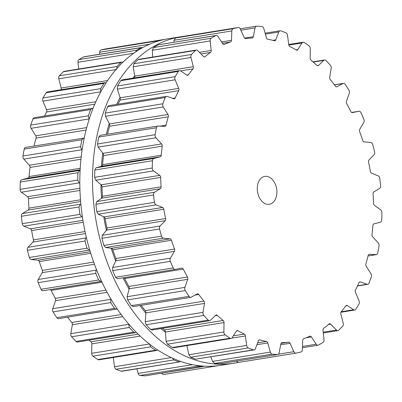 <?xml version="1.0" encoding="UTF-8"?>
<svg xmlns="http://www.w3.org/2000/svg" width="402" height="402" viewBox="0 0 402 402"><rect width="100%" height="100%" fill="white"/><g stroke="black" fill="none" stroke-linecap="round" stroke-linejoin="round"><path stroke-width="0.6" d="M186.91 345.619A154.785 105.957 -99.2 0 1 186.89 345.614A154.785 105.957 -99.2 0 0 186.91 345.619L188.875 354.745L190.633 357.222A165.378 113.208 80.8 0 0 193.196 358.227A165.378 113.208 80.8 0 0 195.769 359.152L254.084 349.916A2.824 1.935 -99.2 0 1 253.401 349.856A165.378 113.208 -99.2 0 1 250.833 348.931A165.378 113.208 -99.2 0 1 248.27 347.921A2.824 1.935 -99.2 0 1 246.662 345.418L245.411 335.931A2.121 1.452 80.8 0 0 244.28 334.087A153.373 104.987 -99.2 0 1 241.074 332.459A153.373 104.987 -99.2 0 1 237.894 330.695A2.121 1.452 80.8 0 0 237.155 330.544A2.121 1.452 80.8 0 0 236.351 331.117L232.155 337.715A2.824 1.935 -99.2 0 1 231.08 338.484A2.824 1.935 -99.2 0 1 229.999 338.218A165.378 113.208 -99.2 0 1 227.552 336.569A165.378 113.208 -99.2 0 1 225.13 334.841A2.824 1.935 -99.2 0 1 223.884 331.977L224.014 322.56A2.121 1.452 80.8 0 0 223.15 320.464A153.373 104.987 -99.2 0 1 220.175 317.952A153.373 104.987 -99.2 0 1 217.241 315.319A2.121 1.452 80.8 0 0 216.216 314.957A2.121 1.452 80.8 0 0 215.628 315.263L210.452 320.288A2.824 1.935 -99.2 0 1 209.668 320.695A2.824 1.935 -99.2 0 1 208.216 320.123A165.378 113.208 -99.2 0 1 206.005 317.816A165.378 113.208 -99.2 0 1 203.824 315.444A2.824 1.935 -99.2 0 1 202.995 312.344L204.502 303.409A2.121 1.452 80.8 0 0 203.945 301.153A153.373 104.987 -99.2 0 1 201.322 297.872A153.373 104.987 -99.2 0 1 198.764 294.485A2.121 1.452 80.8 0 0 197.482 293.832A2.121 1.452 80.8 0 0 197.156 293.942L191.221 297.178A2.824 1.935 -99.2 0 1 190.789 297.329A2.824 1.935 -99.2 0 1 189.005 296.354A165.378 113.208 -99.2 0 1 187.121 293.495A165.378 113.208 -99.2 0 1 185.282 290.581A2.824 1.935 -99.2 0 1 184.905 287.375L187.729 279.32A2.121 1.452 80.8 0 0 187.493 277.003A153.373 104.987 -99.2 0 1 185.347 273.089A153.373 104.987 -99.2 0 1 183.272 269.094A2.121 1.452 80.8 0 0 181.779 268.089A2.121 1.452 80.8 0 0 181.739 268.094L175.312 269.405A2.824 1.935 -99.2 0 1 175.257 269.415A2.824 1.935 -99.2 0 1 173.207 267.948A165.378 113.208 -99.2 0 1 171.734 264.662A165.378 113.208 -99.2 0 1 170.317 261.335A2.824 1.935 -99.2 0 1 170.403 258.169L174.418 251.335A2.121 1.452 80.8 0 0 174.523 249.064A153.373 104.987 -99.2 0 1 172.94 244.687A153.373 104.987 -99.2 0 1 171.448 240.26A2.121 1.452 80.8 0 0 170.051 238.853L163.413 238.17A2.824 1.935 -99.2 0 1 161.509 236.155A165.378 113.208 -99.2 0 1 160.519 232.582A165.378 113.208 -99.2 0 1 159.579 228.984A2.824 1.935 -99.2 0 1 160.132 225.999L165.162 220.693A2.121 1.452 80.8 0 0 165.599 218.552A153.373 104.987 -99.2 0 1 164.649 213.914A153.373 104.987 -99.2 0 1 163.8 209.246A2.121 1.452 80.8 0 0 162.609 207.487L156.041 204.849A2.824 1.935 -99.2 0 1 154.428 202.357A165.378 113.208 -99.2 0 1 153.956 198.653A165.378 113.208 -99.2 0 1 153.539 194.95A2.824 1.935 -99.2 0 1 154.534 192.267L160.358 188.719A2.121 1.452 80.8 0 0 161.112 186.814A153.373 104.987 -99.2 0 1 160.84 182.106A153.373 104.987 -99.2 0 1 160.664 177.408A2.121 1.452 80.8 0 0 159.725 175.372L153.524 170.89A2.824 1.935 -99.2 0 1 152.273 168.036A165.378 113.208 -99.2 0 1 152.338 164.368A165.378 113.208 -99.2 0 1 152.464 160.71A2.824 1.935 -99.2 0 1 153.855 158.453L160.217 156.815A2.121 1.452 80.8 0 0 161.252 155.227A153.373 104.987 -99.2 0 1 161.669 150.66A153.373 104.987 -99.2 0 1 162.187 146.132A2.121 1.452 80.8 0 0 161.539 143.911L155.971 137.785A2.824 1.935 -99.2 0 1 155.132 134.685A165.378 113.208 -99.2 0 1 155.735 131.213A165.378 113.208 -99.2 0 1 156.398 127.766A2.824 1.935 -99.2 0 1 157.84 126.047A2.824 1.935 -99.2 0 1 158.122 126.032L164.75 126.379A2.121 1.452 80.8 0 0 164.961 126.369A2.121 1.452 80.8 0 0 166.021 125.178A153.373 104.987 -99.2 0 1 167.106 120.947A153.373 104.987 -99.2 0 1 168.287 116.791A2.121 1.452 80.8 0 0 167.966 114.48L163.272 106.972A2.824 1.935 -99.2 0 1 162.885 103.771A165.378 113.208 -99.2 0 1 164.001 100.641A165.378 113.208 -99.2 0 1 165.167 97.555A2.824 1.935 -99.2 0 1 166.458 96.354A2.824 1.935 -99.2 0 1 167.152 96.42L173.754 98.736A2.121 1.452 80.8 0 0 174.272 98.786A2.121 1.452 80.8 0 0 175.207 97.972A153.373 104.987 -99.2 0 1 176.915 94.269A153.373 104.987 -99.2 0 1 178.709 90.661A2.121 1.452 80.8 0 0 178.724 88.365L175.116 79.807A2.824 1.935 -99.2 0 1 175.192 76.636A165.378 113.208 -99.2 0 1 176.769 73.988A165.378 113.208 -99.2 0 1 178.393 71.4A2.824 1.935 -99.2 0 1 179.458 70.646A2.824 1.935 -99.2 0 1 180.553 70.913L186.835 75.099A2.121 1.452 80.8 0 0 187.654 75.3A2.121 1.452 80.8 0 0 188.402 74.802A153.373 104.987 -99.2 0 1 190.659 71.787A153.373 104.987 -99.2 0 1 192.99 68.888A2.121 1.452 80.8 0 0 193.342 66.702L190.975 57.471A2.824 1.935 -99.2 0 1 191.518 54.476A165.378 113.208 -99.2 0 1 193.488 52.426A165.378 113.208 -99.2 0 1 195.498 50.446A2.824 1.935 -99.2 0 1 196.271 50.044A2.824 1.935 -99.2 0 1 197.734 50.627L203.427 56.496A2.121 1.452 80.8 0 0 204.523 56.933A2.121 1.452 80.8 0 0 205.045 56.687A153.373 104.987 -99.2 0 1 207.749 54.491A153.373 104.987 -99.2 0 1 210.512 52.426A2.121 1.452 80.8 0 0 211.186 50.446L210.161 40.939A2.824 1.935 -99.2 0 1 211.14 38.25A165.378 113.208 -99.2 0 1 213.422 36.889A165.378 113.208 -99.2 0 1 215.728 35.602A2.824 1.935 -99.2 0 1 216.155 35.456A2.824 1.935 -99.2 0 1 217.944 36.446L222.798 43.743A2.121 1.452 80.8 0 0 224.14 44.486A2.121 1.452 80.8 0 0 224.391 44.411A153.373 104.987 -99.2 0 1 227.431 43.13A153.373 104.987 -99.2 0 1 230.507 41.989A2.121 1.452 80.8 0 0 231.472 40.306L231.833 30.939A2.824 1.935 -99.2 0 1 233.215 28.673A165.378 113.208 -99.2 0 1 235.698 28.055A165.378 113.208 -99.2 0 1 238.2 27.522A2.824 1.935 -99.2 0 1 238.245 27.517A2.824 1.935 -99.2 0 1 240.306 28.989L244.104 37.396A2.121 1.452 80.8 0 0 245.612 38.512A153.373 104.987 -99.2 0 1 248.843 38.2A153.373 104.987 -99.2 0 1 252.099 38.034A2.121 1.452 80.8 0 0 252.23 38.019A2.121 1.452 80.8 0 0 253.31 36.723L255.049 27.909A2.824 1.935 -99.2 0 1 256.491 26.175A2.824 1.935 -99.2 0 1 256.767 26.16A165.378 113.208 -99.2 0 1 259.35 26.316A165.378 113.208 -99.2 0 1 261.938 26.557A2.824 1.935 -99.2 0 1 263.833 28.587L266.42 37.738A2.121 1.452 80.8 0 0 267.767 39.245A153.373 104.987 -99.2 0 1 271.059 39.919A153.373 104.987 -99.2 0 1 274.345 40.738A2.121 1.452 80.8 0 0 274.782 40.763A2.121 1.452 80.8 0 0 275.757 39.848L278.787 31.974A2.824 1.935 -99.2 0 1 280.083 30.758A2.824 1.935 -99.2 0 1 280.767 30.818A165.378 113.208 -99.2 0 1 283.34 31.748A165.378 113.208 -99.2 0 1 285.902 32.753A2.824 1.935 -99.2 0 1 287.505 35.255L288.762 44.743A2.121 1.452 80.8 0 0 289.892 46.587A153.373 104.987 -99.2 0 1 293.093 48.215A153.373 104.987 -99.2 0 1 296.274 49.979A2.121 1.452 80.8 0 0 297.018 50.129A2.121 1.452 80.8 0 0 297.822 49.557L302.018 42.959A2.824 1.935 -99.2 0 1 303.088 42.19A2.824 1.935 -99.2 0 1 304.173 42.456A165.378 113.208 -99.2 0 1 306.615 44.104A165.378 113.208 -99.2 0 1 309.043 45.833A2.824 1.935 -99.2 0 1 310.289 48.697L310.153 58.114A2.121 1.452 80.8 0 0 311.017 60.21A153.373 104.987 -99.2 0 1 313.997 62.722A153.373 104.987 -99.2 0 1 316.932 65.355A2.121 1.452 80.8 0 0 317.957 65.717A2.121 1.452 80.8 0 0 318.545 65.415L323.721 60.385A2.824 1.935 -99.2 0 1 324.499 59.978A2.824 1.935 -99.2 0 1 325.957 60.551A165.378 113.208 -99.2 0 1 328.168 62.858A165.378 113.208 -99.2 0 1 330.349 65.23A2.824 1.935 -99.2 0 1 331.178 68.33L329.665 77.264A2.121 1.452 80.8 0 0 330.228 79.521A153.373 104.987 -99.2 0 1 332.846 82.802A153.373 104.987 -99.2 0 1 335.409 86.194A2.121 1.452 80.8 0 0 336.69 86.847A2.121 1.452 80.8 0 0 337.017 86.731L342.946 83.495A2.824 1.935 -99.2 0 1 343.383 83.345A2.824 1.935 -99.2 0 1 345.167 84.319A165.378 113.208 -99.2 0 1 347.047 87.184A165.378 113.208 -99.2 0 1 348.891 90.093A2.824 1.935 -99.2 0 1 349.268 93.299L346.444 101.354A2.121 1.452 80.8 0 0 346.675 103.671A153.373 104.987 -99.2 0 1 348.825 107.585A153.373 104.987 -99.2 0 1 350.896 111.58A2.121 1.452 80.8 0 0 352.393 112.585A2.121 1.452 80.8 0 0 352.433 112.58L358.86 111.269A2.824 1.935 -99.2 0 1 358.911 111.259A2.824 1.935 -99.2 0 1 360.966 112.726A165.378 113.208 -99.2 0 1 362.433 116.012A165.378 113.208 -99.2 0 1 363.855 119.339A2.824 1.935 -99.2 0 1 363.765 122.504L359.75 129.338A2.121 1.452 80.8 0 0 359.644 131.615A153.373 104.987 -99.2 0 1 361.227 135.987A153.373 104.987 -99.2 0 1 362.725 140.414A2.121 1.452 80.8 0 0 364.117 141.826L370.76 142.504A2.824 1.935 -99.2 0 1 372.659 144.519A165.378 113.208 -99.2 0 1 373.654 148.092A165.378 113.208 -99.2 0 1 374.594 151.69A2.824 1.935 -99.2 0 1 374.041 154.68L369.011 159.981A2.121 1.452 80.8 0 0 368.569 162.122A153.373 104.987 -99.2 0 1 369.518 166.765A153.373 104.987 -99.2 0 1 370.373 171.428A2.121 1.452 80.8 0 0 371.564 173.187L378.131 175.825A2.824 1.935 -99.2 0 1 379.744 178.317A165.378 113.208 -99.2 0 1 380.217 182.021A165.378 113.208 -99.2 0 1 380.629 185.724A2.824 1.935 -99.2 0 1 379.639 188.407L373.815 191.955A2.121 1.452 80.8 0 0 373.061 193.859A153.373 104.987 -99.2 0 1 373.332 198.568A153.373 104.987 -99.2 0 1 373.503 203.266A2.121 1.452 80.8 0 0 374.443 205.301L380.644 209.784A2.824 1.935 -99.2 0 1 381.9 212.638A165.378 113.208 -99.2 0 1 381.835 216.311A165.378 113.208 -99.2 0 1 381.709 219.964A2.824 1.935 -99.2 0 1 380.317 222.221L373.955 223.859A2.121 1.452 80.8 0 0 372.92 225.447A153.373 104.987 -99.2 0 1 372.503 230.014A153.373 104.987 -99.2 0 1 371.986 234.542A2.121 1.452 80.8 0 0 372.629 236.763L378.202 242.888A2.824 1.935 -99.2 0 1 379.041 245.989A165.378 113.208 -99.2 0 1 378.433 249.461A165.378 113.208 -99.2 0 1 377.774 252.908A2.824 1.935 -99.2 0 1 376.332 254.627A2.824 1.935 -99.2 0 1 376.046 254.642L369.423 254.295A2.121 1.452 80.8 0 0 369.212 254.305A2.121 1.452 80.8 0 0 368.152 255.501A153.373 104.987 -99.2 0 1 367.066 259.727A153.373 104.987 -99.2 0 1 365.885 263.888A2.121 1.452 80.8 0 0 366.207 266.194L370.895 273.702A2.824 1.935 -99.2 0 1 371.287 276.903A165.378 113.208 -99.2 0 1 370.172 280.033A165.378 113.208 -99.2 0 1 369.001 283.119A2.824 1.935 -99.2 0 1 367.709 284.325A2.824 1.935 -99.2 0 1 367.016 284.254L360.418 281.938A2.121 1.452 80.8 0 0 359.901 281.887A2.121 1.452 80.8 0 0 358.966 282.701A153.373 104.987 -99.2 0 1 357.257 286.405A153.373 104.987 -99.2 0 1 355.463 290.013A2.121 1.452 80.8 0 0 355.448 292.309L359.056 300.867A2.824 1.935 -99.2 0 1 358.981 304.038A165.378 113.208 -99.2 0 1 357.398 306.686A165.378 113.208 -99.2 0 1 355.775 309.274A2.824 1.935 -99.2 0 1 354.71 310.032A2.824 1.935 -99.2 0 1 353.619 309.761L347.338 305.575A2.121 1.452 80.8 0 0 346.514 305.374A2.121 1.452 80.8 0 0 345.765 305.872A153.373 104.987 -99.2 0 1 343.509 308.887A153.373 104.987 -99.2 0 1 341.182 311.786A2.121 1.452 80.8 0 0 340.831 313.972L343.197 323.203A2.824 1.935 -99.2 0 1 342.655 326.198A165.378 113.208 -99.2 0 1 340.685 328.248A165.378 113.208 -99.2 0 1 338.675 330.228A2.824 1.935 -99.2 0 1 337.901 330.63A2.824 1.935 -99.2 0 1 336.439 330.047L330.745 324.178A2.121 1.452 80.8 0 0 329.645 323.741A2.121 1.452 80.8 0 0 329.127 323.987A153.373 104.987 -99.2 0 1 326.419 326.183A153.373 104.987 -99.2 0 1 323.66 328.253A2.121 1.452 80.8 0 0 322.987 330.228L324.012 339.735A2.824 1.935 -99.2 0 1 323.027 342.424A165.378 113.208 -99.2 0 1 320.751 343.785A165.378 113.208 -99.2 0 1 318.444 345.072A2.824 1.935 -99.2 0 1 318.017 345.217A2.824 1.935 -99.2 0 1 316.223 344.228L311.374 336.931A2.121 1.452 80.8 0 0 310.027 336.188A2.121 1.452 80.8 0 0 309.776 336.263A153.373 104.987 -99.2 0 1 306.741 337.549A153.373 104.987 -99.2 0 1 303.666 338.69A2.121 1.452 80.8 0 0 302.701 340.368L302.339 349.735A2.824 1.935 -99.2 0 1 300.957 352.001A165.378 113.208 -99.2 0 1 298.47 352.619A165.378 113.208 -99.2 0 1 295.967 353.152A2.824 1.935 -99.2 0 1 295.927 353.157A2.824 1.935 -99.2 0 1 293.867 351.685L290.063 343.278A2.121 1.452 80.8 0 0 288.561 342.162A153.373 104.987 -99.2 0 1 285.325 342.474A153.373 104.987 -99.2 0 1 282.073 342.64A2.121 1.452 80.8 0 0 281.943 342.655A2.121 1.452 80.8 0 0 280.857 343.956L279.124 352.765A2.824 1.935 -99.2 0 1 277.681 354.499A2.824 1.935 -99.2 0 1 277.405 354.519A165.378 113.208 -99.2 0 1 274.822 354.358A165.378 113.208 -99.2 0 1 272.229 354.117A2.824 1.935 -99.2 0 1 270.335 352.087L267.752 342.936A2.121 1.452 80.8 0 0 266.405 341.429A153.373 104.987 -99.2 0 1 263.114 340.755A153.373 104.987 -99.2 0 1 259.823 339.936A2.121 1.452 80.8 0 0 259.385 339.911A2.121 1.452 80.8 0 0 258.416 340.826L255.381 348.7A2.824 1.935 -99.2 0 1 254.084 349.916M165.483 332.303A154.785 105.957 -99.2 0 1 160.971 328.555A154.785 105.957 -99.2 0 0 165.483 332.303M145.921 313.183A154.785 105.957 -99.2 0 1 139.886 305.545A154.785 105.957 -99.2 0 0 145.921 313.183M129.087 289.093A154.785 105.957 -99.2 0 1 123.062 277.837A154.785 105.957 -99.2 0 0 129.087 289.093M115.721 261.079A154.785 105.957 -99.2 0 1 111.233 248.265A154.785 105.957 -99.2 0 0 115.721 261.079M106.409 230.376A154.785 105.957 -99.2 0 1 103.786 216.809A154.785 105.957 -99.2 0 0 106.409 230.376M101.57 198.322A154.785 105.957 -99.2 0 1 100.927 184.613A154.785 105.957 -99.2 0 0 101.57 198.322M101.42 166.327A154.785 105.957 -99.2 0 1 102.781 153.092A154.785 105.957 -99.2 0 0 101.42 166.327M106.299 134.363A154.785 105.957 -99.2 0 1 109.259 123.63A154.785 105.957 -99.2 0 0 106.299 134.363M116.645 104.389A154.785 105.957 -99.2 0 1 120.072 97.515A154.785 105.957 -99.2 0 0 116.645 104.389M132.831 78.169A154.785 105.957 -99.2 0 1 134.74 75.888A154.785 105.957 -99.2 0 0 132.831 78.169M215.09 363.996A165.378 113.208 -99.2 0 1 93.807 204.568A165.378 113.208 -99.2 0 1 181.011 36.708A165.378 113.208 -99.2 0 1 183.543 36.341A165.378 113.208 -99.2 0 0 181.011 36.708L168.302 38.758A165.378 113.208 -99.2 0 0 81.098 206.618A165.378 113.208 -99.2 0 0 202.382 366.046A165.378 113.208 -99.2 0 1 81.098 206.618A165.378 113.208 -99.2 0 1 168.302 38.758L181.011 36.708A165.378 113.208 -99.2 0 0 93.807 204.568A165.378 113.208 -99.2 0 0 215.09 363.996A165.378 113.208 -99.2 0 0 233.698 363.242A165.378 113.208 -99.2 0 1 215.09 363.996M237.843 362.458A165.378 113.208 -99.2 0 1 233.698 363.242L220.989 365.292A165.378 113.208 -99.2 0 1 202.382 366.046A165.378 113.208 -99.2 0 0 220.989 365.292L233.698 363.242A165.378 113.208 -99.2 0 0 237.843 362.458M218.432 365.664L163.8 374.478A2.824 1.935 -99.2 0 1 163.755 374.483A2.824 1.935 -99.2 0 1 161.79 373.202M203.92 366.152L145.509 375.825A2.824 1.935 -99.2 0 1 145.233 375.84A165.378 113.208 -99.2 0 1 142.65 375.684A165.378 113.208 -99.2 0 1 140.062 375.443A2.824 1.935 -99.2 0 1 138.167 373.413L136.871 368.83M180.538 361.393L179.563 361.941L121.917 371.242A2.824 1.935 -99.2 0 1 121.233 371.182A165.378 113.208 -99.2 0 1 118.66 370.252A165.378 113.208 -99.2 0 1 116.098 369.247A2.824 1.935 -99.2 0 1 114.495 366.745L113.274 357.494M157.594 349.931L156.579 350.504L98.912 359.81A2.824 1.935 -99.2 0 1 97.827 359.544A165.378 113.208 -99.2 0 1 95.385 357.896A165.378 113.208 -99.2 0 1 92.957 356.167A2.824 1.935 -99.2 0 1 91.711 353.303L91.847 343.886A2.121 1.452 80.8 0 0 90.983 341.79A153.373 104.987 -99.2 0 1 89.028 340.162M136.162 332.208L135.203 332.71L77.501 342.022A2.824 1.935 -99.2 0 1 76.043 341.449A165.378 113.208 -99.2 0 1 73.832 339.142A165.378 113.208 -99.2 0 1 71.651 336.77A2.824 1.935 -99.2 0 1 70.822 333.67L72.335 324.736A2.121 1.452 80.8 0 0 71.772 322.479A153.373 104.987 -99.2 0 1 69.154 319.198A153.373 104.987 -99.2 0 1 67.631 317.203M117.208 308.997L58.617 318.655A2.824 1.935 -99.2 0 1 56.833 317.68A165.378 113.208 -99.2 0 1 54.953 314.816A165.378 113.208 -99.2 0 1 53.109 311.907A2.824 1.935 -99.2 0 1 52.732 308.701L55.556 300.646A2.121 1.452 80.8 0 0 55.325 298.329A153.373 104.987 -99.2 0 1 53.175 294.415A153.373 104.987 -99.2 0 1 51.104 290.42A2.121 1.452 80.8 0 0 50.35 289.566M100.812 281.425L43.14 290.731A2.824 1.935 -99.2 0 1 43.089 290.741A2.824 1.935 -99.2 0 1 41.034 289.274A165.378 113.208 -99.2 0 1 39.567 285.988A165.378 113.208 -99.2 0 1 38.145 282.661A2.824 1.935 -99.2 0 1 38.235 279.496L42.25 272.662A2.121 1.452 80.8 0 0 42.356 270.385A153.373 104.987 -99.2 0 1 40.773 266.013A153.373 104.987 -99.2 0 1 39.275 261.586A2.121 1.452 80.8 0 0 37.883 260.174L31.24 259.496A2.824 1.935 -99.2 0 1 29.341 257.481A165.378 113.208 -99.2 0 1 28.346 253.908A165.378 113.208 -99.2 0 1 27.406 250.31A2.824 1.935 -99.2 0 1 27.959 247.32L32.989 242.019A2.121 1.452 80.8 0 0 33.431 239.878A153.373 104.987 -99.2 0 1 32.482 235.235A153.373 104.987 -99.2 0 1 31.627 230.572A2.121 1.452 80.8 0 0 30.436 228.813L23.869 226.175A2.824 1.935 -99.2 0 1 22.256 223.683A165.378 113.208 -99.2 0 1 21.783 219.979A165.378 113.208 -99.2 0 1 21.371 216.276A2.824 1.935 -99.2 0 1 22.361 213.593L28.185 210.045A2.121 1.452 80.8 0 0 28.939 208.141A153.373 104.987 -99.2 0 1 28.668 203.432A153.373 104.987 -99.2 0 1 28.497 198.734A2.121 1.452 80.8 0 0 27.557 196.699L21.356 192.216A2.824 1.935 -99.2 0 1 20.1 189.362A165.378 113.208 -99.2 0 1 20.165 185.689A165.378 113.208 -99.2 0 1 20.291 182.036A2.824 1.935 -99.2 0 1 21.683 179.779L28.045 178.141A2.121 1.452 80.8 0 0 29.08 176.553A153.373 104.987 -99.2 0 1 29.497 171.986A153.373 104.987 -99.2 0 1 30.014 167.458A2.121 1.452 80.8 0 0 29.371 165.237L23.798 159.112A2.824 1.935 -99.2 0 1 22.959 156.011A165.378 113.208 -99.2 0 1 23.567 152.539A165.378 113.208 -99.2 0 1 24.226 149.092A2.824 1.935 -99.2 0 1 25.668 147.373L84.244 138.047M33.964 146.032A153.373 104.987 -99.2 0 1 34.934 142.273A153.373 104.987 -99.2 0 1 36.115 138.112A2.121 1.452 80.8 0 0 35.793 135.806L31.105 128.298A2.824 1.935 -99.2 0 1 30.713 125.097A165.378 113.208 -99.2 0 1 31.828 121.967A165.378 113.208 -99.2 0 1 32.999 118.881A2.824 1.935 -99.2 0 1 34.291 117.675L92.008 108.364L93.023 108.495M44.537 116.022A153.373 104.987 -99.2 0 1 44.743 115.595A153.373 104.987 -99.2 0 1 46.537 111.987A2.121 1.452 80.8 0 0 46.552 109.691L42.944 101.133A2.824 1.935 -99.2 0 1 43.019 97.962A165.378 113.208 -99.2 0 1 44.602 95.314A165.378 113.208 -99.2 0 1 46.225 92.726A2.824 1.935 -99.2 0 1 47.29 91.968L104.972 82.661L106.098 82.872M61.094 89.741A2.121 1.452 80.8 0 0 61.169 88.028L58.803 78.797A2.824 1.935 -99.2 0 1 59.345 75.802A165.378 113.208 -99.2 0 1 61.315 73.752A165.378 113.208 -99.2 0 1 63.325 71.772A2.824 1.935 -99.2 0 1 64.099 71.37L121.756 62.069L122.886 62.295M78.717 69.013L77.988 62.265A2.824 1.935 -99.2 0 1 78.973 59.576A165.378 113.208 -99.2 0 1 81.249 58.215A165.378 113.208 -99.2 0 1 83.556 56.928A2.824 1.935 -99.2 0 1 83.983 56.782L141.625 47.481L142.62 47.652M99.585 54.265L99.661 52.265A2.824 1.935 -99.2 0 1 101.043 49.999A165.378 113.208 -99.2 0 1 103.53 49.381A165.378 113.208 -99.2 0 1 106.033 48.848A2.824 1.935 -99.2 0 1 106.073 48.843A2.824 1.935 -99.2 0 1 106.118 48.833M203.146 366.529L145.233 375.84M157.961 41.16L158.674 40.697A165.378 113.208 80.8 0 1 161.162 40.079A165.378 113.208 80.8 0 1 163.664 39.547L164.157 39.542M196.498 365.373L197.694 366.142A165.378 113.208 80.8 0 0 200.281 366.383A165.378 113.208 80.8 0 0 202.869 366.544M179.563 361.941L121.233 371.182M135.735 51.858L136.605 50.275A165.378 113.208 80.8 0 1 138.886 48.913A165.378 113.208 80.8 0 1 141.192 47.627L141.625 47.481M172.383 358.122L173.734 359.951A165.378 113.208 80.8 0 0 176.297 360.956A165.378 113.208 80.8 0 0 178.865 361.88M156.579 350.504L155.463 350.248L97.827 359.544M116.595 69.471L116.977 66.501A165.378 113.208 80.8 0 1 118.952 64.451A165.378 113.208 80.8 0 1 120.962 62.471L121.756 62.069M149.504 343.976L150.594 346.866A165.378 113.208 80.8 0 0 153.016 348.594A165.378 113.208 80.8 0 0 155.463 350.248M135.203 332.71L133.675 332.147L76.043 341.449M100.766 91.867L100.656 88.666A165.378 113.208 80.8 0 1 102.234 86.018A165.378 113.208 80.8 0 1 103.857 83.43L104.972 82.661M128.685 324.057L129.288 327.469A165.378 113.208 80.8 0 0 131.464 329.841A165.378 113.208 80.8 0 0 133.675 332.147M116.359 309.339L114.464 308.379L56.833 317.68M89.159 119.329L88.35 115.796A165.378 113.208 80.8 0 1 89.465 112.666A165.378 113.208 80.8 0 1 90.631 109.58L92.008 108.364M110.761 298.832L110.746 302.606A165.378 113.208 80.8 0 0 112.585 305.52A165.378 113.208 80.8 0 0 114.464 308.379M101.525 281.284L43.089 290.741M100.932 281.405L98.666 279.978L41.034 289.274M82.088 150.258L81.591 149.785L80.596 146.715A165.378 113.208 80.8 0 1 81.199 143.238A165.378 113.208 80.8 0 1 81.862 139.79L83.742 138.032M96.455 269.541L96.023 270.169L95.776 273.36A165.378 113.208 80.8 0 0 97.199 276.687A165.378 113.208 80.8 0 0 98.666 279.978M89.767 250.23L89.033 250.175L86.973 248.18L29.341 257.481M79.822 183.317L79.144 182.895L77.732 180.061A165.378 113.208 80.8 0 1 77.802 176.393A165.378 113.208 80.8 0 1 77.928 172.734L79.475 170.453L80.124 170.292M86.345 237.441L85.752 237.999L85.043 241.014A165.378 113.208 80.8 0 0 85.978 244.607A165.378 113.208 80.8 0 0 86.973 248.18M82.425 217.11L81.661 216.849L79.892 214.387L22.256 223.683M79.892 214.387A165.378 113.208 80.8 0 1 79.42 210.683A165.378 113.208 80.8 0 1 79.003 206.975L80.154 204.266L80.832 203.889M266.425 176.327A14.125 9.673 80.8 0 0 264.833 176.393A14.125 9.673 80.8 0 0 257.536 191.88A14.125 9.673 80.8 0 0 269.335 204.286A14.125 9.673 80.8 0 0 276.787 189.945A14.125 9.673 80.8 0 0 266.425 176.327M295.882 353.167L238.291 362.458L295.927 353.157M238.336 362.453L236.074 361.006M277.681 354.499L219.773 363.815A165.378 113.208 80.8 0 1 217.186 363.659A165.378 113.208 80.8 0 1 214.598 363.413L212.547 361.413L210.869 356.891M238.2 27.522L180.654 36.808M180.568 36.823A165.378 113.208 80.8 0 0 178.066 37.356A165.378 113.208 80.8 0 0 175.579 37.969L174.041 40.265L173.8 42.29M215.728 35.602L158.514 44.758L216.155 35.456M158.092 44.903A165.378 113.208 80.8 0 0 155.785 46.185A165.378 113.208 80.8 0 0 153.509 47.547L152.368 50.265L152.554 57.099M231.08 338.484L173.413 347.79L172.363 347.519A165.378 113.208 80.8 0 1 169.92 345.866A165.378 113.208 80.8 0 1 167.493 344.142L166.091 341.303L165.463 332.007L164.986 330.509A2.121 1.452 80.8 0 0 164.503 329.926A153.373 104.987 80.8 0 1 162.549 328.298M195.498 50.446L137.861 59.742L138.615 59.35L196.271 50.044M137.861 59.742A165.378 113.208 80.8 0 0 135.851 61.722A165.378 113.208 80.8 0 0 133.881 63.772L133.183 66.797L134.786 76.154L134.675 77.707A2.121 1.452 80.8 0 1 134.615 77.882M209.668 320.695L151.966 330.007L150.579 329.424A165.378 113.208 80.8 0 1 148.368 327.117A165.378 113.208 80.8 0 1 146.187 324.746L145.202 321.665L145.951 312.856L145.69 311.319A2.121 1.452 80.8 0 0 145.293 310.62A153.373 104.987 80.8 0 1 142.67 307.334A153.373 104.987 80.8 0 1 141.147 305.339M178.393 71.4L120.761 80.701L121.776 79.953L179.458 70.646M120.761 80.701A165.378 113.208 80.8 0 0 119.138 83.289A165.378 113.208 80.8 0 0 117.56 85.938L117.324 89.133L120.168 97.812L120.283 99.379A2.121 1.452 80.8 0 1 120.057 100.123A153.373 104.987 80.8 0 0 118.263 103.731A153.373 104.987 80.8 0 0 118.057 104.163M133.434 306.505L131.369 305.651A165.378 113.208 80.8 0 1 129.489 302.791A165.378 113.208 80.8 0 1 127.645 299.877L127.112 296.701L129.173 288.767L129.142 287.249A2.121 1.452 80.8 0 0 128.846 286.465A153.373 104.987 80.8 0 1 126.695 282.551A153.373 104.987 80.8 0 1 124.625 278.556A2.121 1.452 80.8 0 0 124.168 277.928L123.891 277.702M165.167 97.555L107.535 106.857L108.741 105.666L166.458 96.354M107.535 106.857A165.378 113.208 80.8 0 0 106.364 109.942A165.378 113.208 80.8 0 0 105.249 113.073L105.485 116.299L109.409 123.927L109.741 125.434A2.121 1.452 80.8 0 1 109.635 126.253A153.373 104.987 80.8 0 0 108.455 130.414A153.373 104.987 80.8 0 0 107.485 134.173M175.207 269.42L117.474 278.737L175.257 269.415M117.52 278.727L115.57 277.249A165.378 113.208 80.8 0 1 114.103 273.963A165.378 113.208 80.8 0 1 112.681 270.636L112.615 267.496L115.866 260.787L116.057 259.36A2.121 1.452 80.8 0 0 115.876 258.526A153.373 104.987 80.8 0 1 114.289 254.149A153.373 104.987 80.8 0 1 112.796 249.722A2.121 1.452 80.8 0 0 112.429 248.989L111.5 248.3L105.62 247.496L103.877 245.456A165.378 113.208 80.8 0 1 102.882 241.878A165.378 113.208 80.8 0 1 101.942 238.285L102.339 235.321L106.605 230.14L107.012 228.869A2.121 1.452 80.8 0 0 106.947 228.019A153.373 104.987 80.8 0 1 106.002 223.376A153.373 104.987 80.8 0 1 105.148 218.708A2.121 1.452 80.8 0 0 104.892 217.904L104.053 216.934L98.249 214.176L96.797 211.658A165.378 113.208 80.8 0 1 96.319 207.955A165.378 113.208 80.8 0 1 95.907 204.246L96.741 201.593L101.801 198.166L102.394 197.111A2.121 1.452 80.8 0 0 102.46 196.276A153.373 104.987 80.8 0 1 102.188 191.568A153.373 104.987 80.8 0 1 102.018 186.87A2.121 1.452 80.8 0 0 101.872 186.02L101.173 184.819L95.736 180.217L94.636 177.332A165.378 113.208 80.8 0 1 94.706 173.664A165.378 113.208 80.8 0 1 94.832 170.011L96.063 167.775L101.661 166.262L102.415 165.463A2.121 1.452 80.8 0 0 102.6 164.689A153.373 104.987 80.8 0 1 103.018 160.122A153.373 104.987 80.8 0 1 103.535 155.594A2.121 1.452 80.8 0 0 103.515 154.745L102.987 153.358L98.178 147.107L97.495 143.986A165.378 113.208 80.8 0 1 98.103 140.509A165.378 113.208 80.8 0 1 98.761 137.067L100.334 135.353M204.126 366.162L203.854 366.207M163.664 39.547L106.033 48.848M197.694 366.142L140.062 375.443M158.674 40.697L101.043 49.999M192.417 364.659L138.167 373.413M149.705 44.195L99.661 52.265M141.192 47.627L83.556 56.928M173.734 359.951L116.098 369.247M136.605 50.275L78.973 59.576M171.232 357.589L114.495 366.745M133.69 53.28L77.988 62.265M157.8 350.067L157.378 350.132M120.962 62.471L63.325 71.772M150.594 346.866L92.957 356.167M116.977 66.501L59.345 75.802M149.348 344.001L91.711 353.303M116.022 69.566L58.803 78.797M140.142 336.092L91.847 343.886M107.646 80.531L61.169 88.028M138.147 334.183L90.983 341.79M103.857 83.43L46.225 92.726M129.288 327.469L71.651 336.77M100.656 88.666L43.019 97.962M128.615 324.344L70.822 333.67M100.736 91.807L42.944 101.133M122.685 316.61L72.335 324.736M95.882 101.731L46.552 109.691M121.118 314.52L71.772 322.479M94.797 104.198L46.537 111.987M90.631 109.58L32.999 118.881M110.746 302.606L53.109 311.907M88.35 115.796L30.713 125.097M110.525 299.379L52.732 308.701M88.892 118.977L31.105 128.298M107.083 292.329L55.556 300.646M86.737 127.585L35.793 135.806M105.927 290.164L55.325 298.329M86.093 130.052L36.115 138.112M101.962 282.214L51.104 290.42M81.862 139.79L24.226 149.092M95.776 273.36L38.145 282.661M80.596 146.715L22.959 156.011M96.023 270.169L38.235 279.496M81.591 149.785L23.798 159.112M94.43 264.245L42.25 272.662M81.229 156.87L29.371 165.237M93.651 262.109L42.356 270.385M80.978 159.237L30.014 167.458M90.701 253.29L39.275 261.586M80.234 168.297L29.08 176.553M90.219 251.732L37.883 260.174M80.154 169.734L28.045 178.141M89.033 250.175L31.24 259.496M79.475 170.453L21.683 179.779M77.928 172.734L20.291 182.036M85.043 241.014L27.406 250.31M77.732 180.061L20.1 189.362M85.752 237.999L27.959 247.32M79.144 182.895L21.356 192.216M85.455 233.552L32.989 242.019M79.897 188.252L27.557 196.699M85.023 231.557L33.431 239.878M79.968 190.427L28.497 198.734M83.244 222.246L31.627 230.572M80.49 199.824L28.939 208.141M82.928 220.341L30.436 228.813M80.626 201.583L28.185 210.045M81.661 216.849L23.869 226.175M80.154 204.266L22.361 213.593M79.003 206.975L21.371 216.276M376.046 254.642L368.046 255.933M358.86 111.269L351.649 112.434L358.911 111.259M369.423 254.295L369.006 254.365M367.016 284.254L357.554 285.782M342.946 83.495L334.424 84.867M360.418 281.938L359.418 282.098M337.017 86.731L336.343 86.842M353.619 309.761L341.197 311.766M323.721 60.385L313.248 62.074M347.338 305.575L345.8 305.827M318.545 65.415L317.304 65.611M336.439 330.047L323.198 332.183M302.018 42.959L288.827 45.089M330.745 324.178L328.459 324.55M297.822 49.557L296.043 49.843M316.223 344.228L302.465 346.449M278.787 31.974L265.4 34.135M311.374 336.931L306.168 337.77M275.757 39.848L272.782 40.331M293.867 351.685L278.36 354.187M255.049 27.909L240.848 30.2M290.063 343.278L280.696 344.79M253.31 36.723L244.607 38.125M288.561 342.162L281.053 343.373M282.073 342.64L281.812 342.685M277.405 354.519L219.773 363.815M272.229 354.117L214.598 363.413M233.215 28.673L175.579 37.969M270.335 352.087L212.547 361.413M231.833 30.939L174.041 40.265M267.752 342.936L256.928 344.685M231.472 40.306L221.572 41.903M266.405 341.429L257.637 342.841M230.507 41.989L222.492 43.28M259.823 339.936L258.978 340.077M224.391 44.411L223.879 44.491M253.401 349.856L195.769 359.152M248.27 347.921L190.633 357.222M211.14 38.25L153.509 47.547M246.662 345.418L188.875 354.745M210.161 40.939L152.368 50.265M245.411 335.931L231.808 338.127M211.186 50.446L199.402 52.35M244.28 334.087L233.336 335.851M210.512 52.426L200.97 53.963M237.894 330.695L236.497 330.921M205.045 56.687L203.955 56.863M229.999 338.218L172.363 347.519M225.13 334.841L167.493 344.142M191.518 54.476L133.881 63.772M223.884 331.977L166.091 341.303M190.975 57.471L133.183 66.797M224.014 322.56L165.463 332.007M193.342 66.702L134.786 76.154M223.15 320.464L164.503 329.926M192.99 68.888L180.528 70.898M217.241 315.319L215.231 315.645M188.402 74.802L186.784 75.063M208.216 320.123L150.579 329.424M203.824 315.444L146.187 324.746M175.192 76.636L117.56 85.938M202.995 312.344L145.202 321.665M175.116 79.807L117.324 89.133M204.502 303.409L145.951 312.856M178.724 88.365L120.168 97.812M203.945 301.153L145.293 310.62M178.709 90.661L120.057 100.123M198.764 294.485L195.076 295.078M175.207 97.972L172.714 98.374M189.005 296.354L131.369 305.651M185.282 290.581L127.645 299.877M162.885 103.771L105.249 113.073M184.905 287.375L127.112 296.701M163.272 106.972L105.485 116.299M187.729 279.32L129.173 288.767M167.966 114.48L109.409 123.927M187.493 277.003L128.846 286.465M168.287 116.791L109.635 126.253M183.272 269.094L124.625 278.556M166.021 125.178L160.081 126.133M173.207 267.948L115.57 277.249M156.398 127.766L98.761 137.067M170.317 261.335L112.681 270.636M155.132 134.685L97.495 143.986M170.403 258.169L112.615 267.496M155.971 137.785L98.178 147.107M174.418 251.335L115.866 260.787M161.539 143.911L102.987 153.358M174.523 249.064L115.876 258.526M162.187 146.132L103.535 155.594M171.448 240.26L112.796 249.722M161.252 155.227L102.6 164.689M170.051 238.853L111.5 248.3M160.217 156.815L101.661 166.262M163.413 238.17L105.62 247.496M153.855 158.453L96.063 167.775M161.509 236.155L103.877 245.456M152.464 160.71L94.832 170.011M159.579 228.984L101.942 238.285M152.273 168.036L94.636 177.332M160.132 225.999L102.339 235.321M153.524 170.89L95.736 180.217M165.162 220.693L106.605 230.14M159.725 175.372L101.173 184.819M165.599 218.552L106.947 228.019M160.664 177.408L102.018 186.87M163.8 209.246L105.148 218.708M161.112 186.814L102.46 196.276M162.609 207.487L104.053 216.934M160.358 188.719L101.801 198.166M156.041 204.849L98.249 214.176M154.534 192.267L96.741 201.593M154.428 202.357L96.797 211.658M153.539 194.95L95.907 204.246M163.755 374.483L218.457 365.659M106.073 48.843L163.709 39.542M368.036 255.968L376.332 254.627M357.463 285.978L367.709 284.325M334.369 84.797L343.383 83.345M340.906 312.259L354.71 310.032M312.972 61.838L324.499 59.978M323.283 332.987L337.901 330.63M288.726 44.506L303.088 42.19M302.415 347.735L318.017 345.217M265.129 33.17L280.083 30.758M240.21 28.798L256.491 26.175M180.614 36.813L238.245 27.517M133.047 306.646L190.789 297.329M100.078 135.363L157.84 126.047"/></g></svg>
